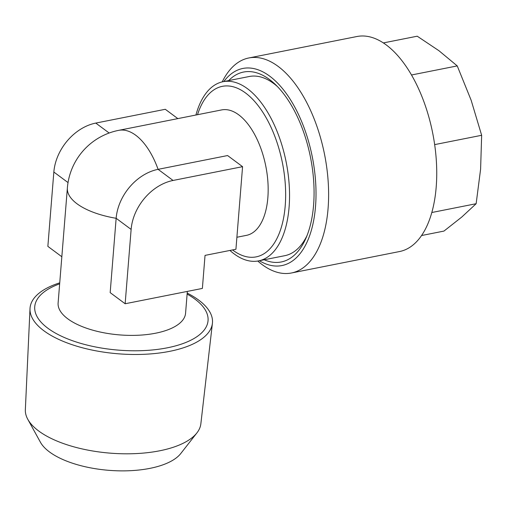 <?xml version="1.0" encoding="UTF-8"?>
<svg xmlns="http://www.w3.org/2000/svg" width="507" height="507" viewBox="0 0 507 507"><rect width="100%" height="100%" fill="white"/><g stroke="black" fill="none" stroke-linecap="round" stroke-linejoin="round"><path stroke-width="0.76" d="M229.95 250.445A91.336 46.289 -101.2 0 0 258.564 260.89A91.336 46.289 -101.2 0 0 289.091 207.167A91.336 46.289 -101.2 0 0 223.01 81.716L249.248 76.506A91.336 46.289 78.8 0 1 277.411 86.545M228.657 80.594A96.812 49.065 78.8 0 1 275.44 84.58A96.812 49.065 78.8 0 1 307.001 235.641A96.812 49.065 78.8 0 1 305.93 238.22A96.812 49.065 78.8 0 1 264.204 259.768M257.759 261.035A109.601 55.548 -101.2 0 0 291.449 272.988L399.567 251.535A109.601 55.548 -101.2 0 0 428.738 221.717A109.601 55.548 -101.2 0 0 422.711 98.561A109.601 55.548 -101.2 0 0 356.909 36.523L248.785 57.975A109.601 55.548 -101.2 0 0 222.218 81.887M291.449 272.988A109.601 55.548 -101.2 0 0 320.614 243.17A109.601 55.548 -101.2 0 0 314.594 120.02A109.601 55.548 -101.2 0 0 248.785 57.975M259.362 260.731A100.468 50.915 -101.2 0 0 308.687 238.227A100.468 50.915 -101.2 0 0 294.795 107.142A100.468 50.915 -101.2 0 0 223.809 81.557M59.737 282.83A91.507 38.5 4.6 0 0 30.008 308.624L25.35 409.688A88.047 37.043 4.6 0 0 27.79 419.302A88.047 37.043 4.6 0 0 159.711 450.786A88.047 37.043 4.6 0 0 196.906 432.908A88.047 37.043 4.6 0 0 200.854 423.808L212.414 323.301A91.507 38.5 4.6 0 0 187.191 293.084M30.008 308.624A91.507 38.5 4.6 0 0 76.253 346.021A91.507 38.5 4.6 0 0 169.655 351.345A91.507 38.5 4.6 0 0 212.414 323.301M27.79 419.302L40.427 442.237A73.065 30.743 4.6 0 0 149.901 468.367A73.065 30.743 4.6 0 0 180.771 453.531L196.906 432.908M223.01 81.716A91.336 46.289 -101.2 0 0 195.924 115.026M173.064 180.46L158.089 169.338L227.592 155.548L242.574 166.67L173.064 180.46A45.668 34.362 126.6 0 0 131.129 229.418L125.147 303.75L110.171 292.628L116.147 218.295A45.668 34.362 -53.4 0 1 158.089 169.338A63.933 32.404 78.8 0 0 135.749 135.255A63.933 32.404 78.8 0 0 118.657 130.356L221.591 109.93A63.933 32.404 78.8 0 1 267.848 197.749A63.933 32.404 78.8 0 1 246.478 235.356L236.896 237.257M187.33 291.411L185.575 313.225A63.933 26.903 -175.4 0 1 155.655 333.2A63.933 26.903 -175.4 0 1 90.005 329.36A63.933 26.903 -175.4 0 1 58.115 302.971L67.374 187.939A63.933 26.903 -175.4 0 0 77.039 203.795A63.933 26.903 -175.4 0 0 116.147 218.295L131.129 229.418M125.147 303.75L202.375 288.426L205.037 255.389L235.926 249.26L242.574 166.67M177.843 118.613L165.288 109.29L95.779 123.081A45.668 34.362 126.6 0 0 53.843 172.038L47.861 246.37L61.835 256.745M306.995 235.654A91.336 46.289 78.8 0 1 284.801 255.686L258.564 260.89M421.558 235.527L443.955 231.084L461.757 217.059L476.143 203.713L431.818 212.509M434.664 144.615L481.65 135.293L480.604 169.167L476.143 203.713M411.5 74.985L457.244 65.91L471.155 100.266L481.65 135.293M383.343 42.924L417.229 36.2L438.942 50.713L457.244 65.91M197.521 114.709A86.931 44.052 78.8 0 1 252.733 99.366A86.931 44.052 78.8 0 1 285.219 205.741A86.931 44.052 78.8 0 1 232.542 249.932M187.115 294.098A86.931 36.574 -175.4 0 1 167.373 347.802A86.931 36.574 -175.4 0 1 53.748 332.136A86.931 36.574 -175.4 0 1 59.655 283.838M68.033 182.577L53.843 172.038M109.157 133.018L95.779 123.081M118.657 130.356A63.933 63.933 0 0 0 67.374 187.939"/></g></svg>
